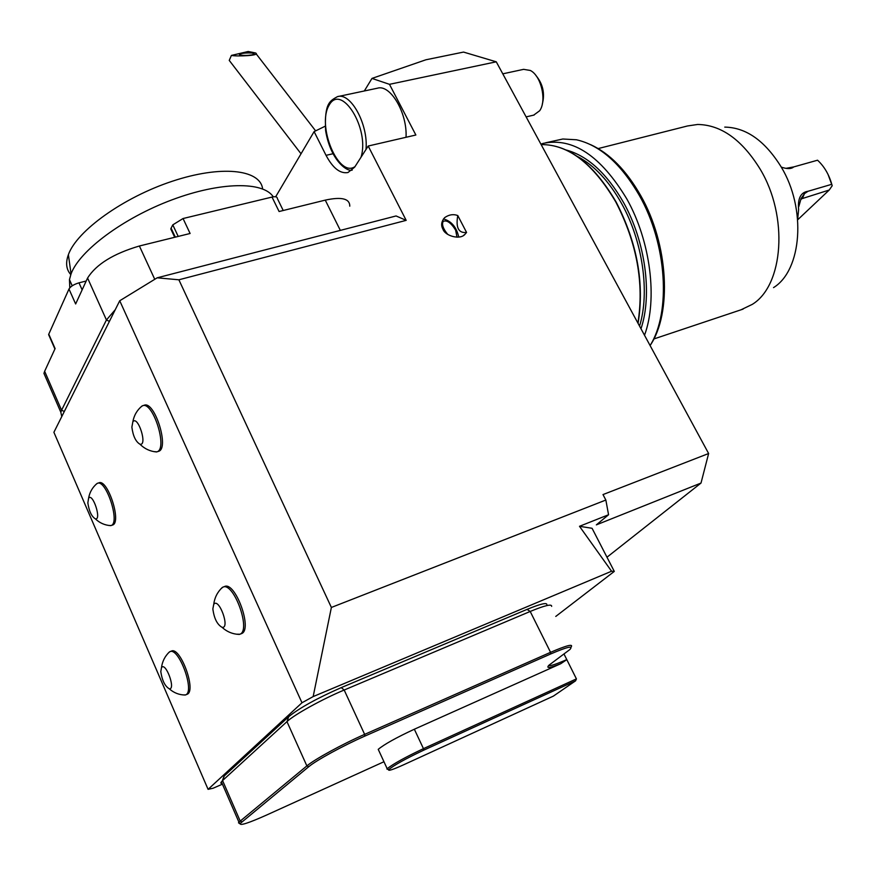 <?xml version="1.0" encoding="UTF-8"?>
<svg xmlns="http://www.w3.org/2000/svg" width="876" height="876" viewBox="0 0 876 876"><rect width="100%" height="100%" fill="white"/><g stroke="black" fill="none" stroke-linecap="round" stroke-linejoin="round"><path stroke-width="1.31" d="M406.037 137.28C407.439 112.884 390.225 83.855 377.282 88.235L338.059 96.524M555.767 616.43L614.295 571.404L611.568 571.229L313.159 696.584L301.979 702.771L208.083 789.353L53.896 432.295L119.727 300.764L157.187 277.812L396.072 215.956L406.179 220.358L368.205 146.029L415.859 135.013L389.481 84.326L371.982 78.413L364.317 90.984M371.982 78.413L425.889 59.787L463.535 52.078L496.265 61.813L389.481 84.326M606.98 557.213L701.008 483.059L708.629 453.516L496.265 61.813M708.629 453.516L603.006 494.579L605.853 500.043L608.557 514.749L579.496 526.301L611.568 571.229M608.557 514.749L596.359 524.866L701.008 483.059M457.765 215.529C455.651 227.716 458.586 233.355 466.569 232.447L457.765 215.529C453.297 213.919 448.917 214.631 444.625 217.642C441.362 221.519 440.803 225.351 442.928 229.129C444.888 235.775 459.977 240.265 464.926 234.363L463.524 235.414M724.748 127.108C746.078 127.48 764.879 140.729 781.129 166.856C806.643 208.696 801.912 270.235 773.519 287.624M598.188 148.57L687.452 125.98L697.614 124.469C721.112 124.819 741.95 139.7 760.127 169.09C788.663 216.219 783.593 285.368 752.276 304.377L740.976 309.819M590.632 144.66C609.576 153.311 626.285 170.327 640.772 195.698C668.552 244.273 672.177 313.301 650.091 345.538C671.18 312.163 666.91 243.758 639.338 195.457C620.898 163.692 599.94 145.131 576.463 139.777L562.808 139.01L545.628 142.788M540.886 144.113L543.306 143.357C572.838 137.203 600.673 155.731 626.8 198.918C650.594 241.13 657.832 299.329 644.517 335.256M153.891 451.622L156.968 451.819C168.159 449.005 152.939 400.682 142.481 405.785L140.664 407.176M158.227 451.425L158.556 451.326C169.758 448.501 154.548 400.201 144.069 405.303L142.81 405.687M131.871 427.16C133.032 435.996 135.725 441.679 139.941 444.198C147.869 446.256 138.003 414.895 132.867 421.728L131.871 427.16M108.788 525.458L111.088 525.534C120.505 523.082 106.062 478.789 97.335 483.344L95.988 484.384M112.314 525.118L112.555 525.042C121.994 522.578 107.562 478.307 98.824 482.873L97.586 483.267M87.841 502.879C89.078 511.19 91.575 516.511 95.353 518.844C101.923 520.432 92.79 492.4 88.618 498.137L87.841 502.879M236.509 634.191L239.893 634.235C251.489 630.424 233.465 581.095 222.767 587.216L220.872 588.88M241.13 633.753L241.491 633.622C253.098 629.8 235.075 580.503 224.355 586.624L223.117 587.084M212.857 608.908C214.083 618.379 217.149 624.522 222.055 627.315C230.53 628.99 218.792 596.72 213.722 604.396L212.857 608.908M183.128 694.931L185.602 694.898C195.326 691.69 178.649 646.4 169.769 651.744L168.378 652.959M186.818 694.405L187.092 694.296C196.815 691.087 180.16 645.831 171.258 651.175L170.032 651.645M160.801 671.607C162.104 680.466 164.918 686.182 169.232 688.766C176.185 690.058 165.619 661.249 161.491 667.611L160.801 671.607M223.041 778.873L224.048 776.147L288.741 716.656C299.504 707.961 317.013 698.282 341.257 687.616L527.067 609.378C540.503 603.849 547.106 602.305 546.876 604.725M551.65 606.356C551.957 603.728 544.806 605.425 530.199 611.459L344.18 690.025C322.127 699.245 294.314 714.63 286.967 721.627L222.329 780.779L220.741 782.98L222.274 783.823M240.035 823.845L238.491 822.805L240.21 821.097L306.874 765.909C314.506 759.382 342.593 744.031 364.635 734.373L550.555 652.324C566.673 645.371 573.528 643.608 571.119 647.035M564.013 654.043L576.419 678.889L575.587 680.827L423.546 750.25C405.413 758.846 393.784 765.317 388.681 769.675C387.915 771.263 392.919 769.632 403.672 764.77L553.358 696.124L575.587 680.827M548.562 665.618C550.391 666.11 556.457 664.096 566.783 659.595M566.794 659.65L560.739 663.723C549.57 668.169 545.66 668.651 549.022 665.158L569.838 649.554C573.769 645.305 567.352 646.795 550.599 654L364.766 736.136C343.392 745.509 316.17 760.379 308.746 766.708L240.243 823.451C239.487 826.035 248.313 823.21 266.72 814.987L383.962 761.737M388.342 769.555L387.181 768.712C393.269 763.872 405.369 757.182 423.458 748.652L576.419 678.889M560.739 663.723L414.337 729.226C396.259 737.636 384.225 744.348 378.235 749.352L378.75 750.469M313.159 696.584L331.38 607.451L605.853 500.043M406.179 220.358L178.879 279.794L331.38 607.451M178.879 279.794L157.187 277.812M301.979 702.771L119.727 300.764M208.083 789.353L213.175 788.203L222.427 784.162M368.205 146.029L354.67 167.13L347.98 172.528C340.184 173.919 332.869 168.181 326.036 155.337L314.112 131.608L325.182 126.21M275.666 196.782L314.112 131.608M579.496 526.301L592.067 528.283L614.295 571.404M447.778 234.429C443.125 228.811 441.592 224.475 443.19 221.398C446.815 219.799 450.965 222.701 455.619 230.092L457.009 237.199M466.569 232.447L464.926 234.363M443.453 218.934C451.425 221.102 456.516 227.158 458.739 237.078M61.769 416.571L60.827 412.235L61.572 410.231L106.434 319.97L115.271 309.688M85.585 282.368L85.103 281.284L86.187 281.043M172.353 230.837L170.809 228.986L171.094 228.165L175.299 237.144M178.2 236.421L172.791 224.869L183.051 218.529L272.02 197.067C275.568 196.323 277.342 196.804 277.353 198.502L283.222 210.503M49.187 335.913L48.771 334.172L68.985 289.025C70.595 286.408 73.934 284.35 78.993 282.839L82.136 289.846M85.103 281.284L78.993 282.839M172.791 224.869L171.094 228.165M64.32 411.479L61.572 410.231L44.643 371.304L55.1 348.593L48.771 334.172M68.985 289.025L75.643 303.972L87.578 278.031C96.196 264.322 113.464 253.646 139.393 246.003L190.103 233.487L183.051 218.529M272.02 197.067L279.094 211.521L325.259 200.122C341.618 196.596 349.798 198.611 349.787 206.178M44.643 371.304L43.942 373.384L46.45 379.166M786.024 168.334L793.798 166.9C791.619 168.816 788.126 169.09 783.319 167.732L781.293 167.13M797.697 219.777L829.233 190.026L800.938 198.983M829.233 190.026L832.2 185.745L831.773 184.299L808.066 191.264L804.486 193.607L801.069 198.589L798.781 206.626M832.2 185.745L828.05 174.444M793.798 166.9L817.56 160.209C824.196 166.363 828.937 174.39 831.773 184.299M797.664 219.372L798.616 209.638C797.598 198.425 800.752 192.304 808.066 191.264M542.266 104.277C545.091 93.601 542.989 84.019 535.948 75.533M533.692 115.128L539.638 110.77C546.985 100.893 541.193 75.719 530.33 70.463L523.596 69.346L502.78 73.836M231.406 55.418C236.542 56.633 261.453 55.56 255.474 52.965L248.204 51.487L231.406 55.418L229.249 60.411L230.268 61.736M252.584 54.772L254.171 53.666C252.671 52.144 237.385 53.206 239.586 54.684C242.553 55.659 246.879 55.692 252.584 54.772M273.257 196.815C263.315 181.332 220.467 181.65 172.003 199.848C123.56 217.905 79.596 250.569 71.055 273.87L69.467 279.641L69.795 287.832M70.792 274.604C66.237 269.512 65.437 262.866 68.383 254.675C76.836 230.76 123.516 197.341 172.134 181.299C220.807 165.049 259.646 169.32 262.548 188.373M566.443 150.07C587.818 155.972 606.849 173.47 623.559 202.542C645.415 241.447 652.521 294.752 640.98 328.73M577.284 156.388C594.059 165.159 608.853 180.916 621.675 203.648C642.754 241.25 650.014 292.507 639.546 326.091M638.078 323.375C644.594 283.441 637.279 242.991 616.124 202.017C593.501 163.505 568.502 144.365 541.149 144.595C568.228 144.354 593.107 163.462 615.784 201.951C636.885 242.794 644.265 283.178 637.914 323.091M241.918 821.808L240.21 821.097L222.57 780.549L224.278 775.939M288.741 716.656L286.967 721.627L306.874 765.909L308.746 766.708M341.257 687.616L344.18 690.025L364.635 734.373L364.766 736.136M527.067 609.378L530.199 611.459L550.555 652.324L550.599 654M423.546 750.25L423.458 748.652L414.337 729.226M326.036 155.337L332.825 153.771M109.423 321.372L106.434 319.97L87.578 278.031M154.745 279.302L139.393 246.003M340.337 230.388L325.259 200.122M804.486 193.607L802.624 197.899L800.697 199.75M361 157.264C370.055 128.991 341.366 82.76 329.157 105.131C316.477 125.673 338.475 178.365 355.01 166.604M352.207 170.108C347.027 172.09 330.449 160.198 325.62 130.633C324.23 102.656 330.175 100.882 337.424 96.656C350.707 92.002 368.555 124.688 365.971 149.511M653.835 338.968L743.1 309.108M158.556 451.326L156.968 451.819M142.043 405.971C137.083 410.077 134.028 415.334 132.867 421.728M139.941 444.198C144.551 448.808 150.081 451.392 156.53 451.961M112.555 525.042L111.088 525.534M97.017 483.497C92.451 487.363 89.648 492.246 88.618 498.137M95.353 518.844C99.656 522.983 104.791 525.25 110.748 525.644M241.491 633.622L239.893 634.235M222.307 587.446C217.445 592.023 214.576 597.662 213.722 604.396M222.055 627.315C227.004 631.848 232.797 634.213 239.422 634.41M187.092 694.296L185.602 694.898M169.429 651.919C164.951 656.179 162.301 661.413 161.491 667.611M169.232 688.766C173.809 692.85 179.142 694.942 185.241 695.029M224.048 776.147L222.329 780.779M221.387 781.775L238.962 822.236M240.243 823.451L238.491 822.805M387.181 768.712L378.235 749.352M388.681 769.675L386.896 769.029M174.696 237.286L170.809 228.986M48.629 334.632L54.914 348.987M60.827 412.235L43.942 373.384M534.152 115.019L526.126 116.891M229.249 60.411L301.026 153.782M256.175 53.874L315.623 130.863M69.467 279.641L72.215 285.806M68.383 254.675L71.055 273.87"/></g></svg>
